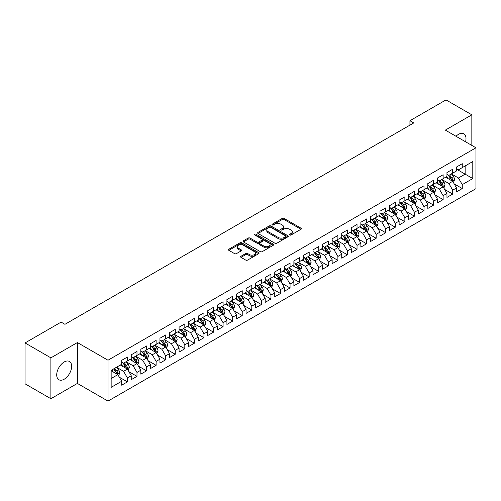 <?xml version="1.0" encoding="UTF-8"?>
<svg xmlns="http://www.w3.org/2000/svg" width="501" height="501" viewBox="0 0 501 501"><rect width="100%" height="100%" fill="white"/><g stroke="black" fill="none" stroke-linecap="round" stroke-linejoin="round"><path stroke-width="0.75" d="M289.703 235.019A0.927 0.539 0 0 0 291.018 235.019L300.995 229.264A1.328 0.764 0 0 0 301.383 228.719A1.328 0.764 0 0 0 300.995 228.174L284.092 218.417A1.328 0.764 0 0 0 282.213 218.417L272.237 224.179A0.927 0.539 0 0 0 271.968 224.561A0.927 0.539 0 0 0 272.237 224.936A0.927 0.539 0 0 0 273.552 224.936L274.842 224.191A4.252 2.455 0 0 1 280.854 224.191L282.263 225.005A4.252 2.455 0 0 1 283.51 226.74A4.252 2.455 0 0 1 282.263 228.475L280.973 229.22A0.927 0.539 0 0 0 280.698 229.602A0.927 0.539 0 0 0 280.973 229.978A0.927 0.539 0 0 0 282.288 229.978L283.579 229.233A4.252 2.455 0 0 1 289.584 229.233L290.993 230.047A4.252 2.455 0 0 1 292.24 231.781A4.252 2.455 0 0 1 290.993 233.516L289.703 234.261A0.927 0.539 0 0 0 289.434 234.643A0.927 0.539 0 0 0 289.703 235.019L289.703 234.261M64.178 379.226A10.552 6.093 120 0 0 71.073 369.926A10.552 6.093 120 0 0 69.457 361.471A10.552 6.093 120 0 0 64.178 361.991A10.552 6.093 120 0 0 57.283 371.291A10.552 6.093 120 0 0 58.905 379.752A10.552 6.093 120 0 0 64.178 379.226M465.561 141.789A10.552 6.093 120 0 0 463.813 133.792A10.552 6.093 120 0 0 458.54 134.312A10.552 6.093 120 0 0 456.01 136.278M240.987 256.261A1.328 0.764 0 0 0 240.599 256.806A1.328 0.764 0 0 0 240.987 257.345L245.734 260.082A1.328 0.764 0 0 0 247.613 260.082L258.691 253.688A1.328 0.764 0 0 0 259.08 253.143A1.328 0.764 0 0 0 258.691 252.604L241.789 242.841A1.328 0.764 0 0 0 239.91 242.841L228.825 249.241A1.328 0.764 0 0 0 228.437 249.78A1.328 0.764 0 0 0 228.825 250.325L234.556 253.631A1.328 0.764 0 0 0 236.434 253.631L241.175 250.895A1.328 0.764 0 0 0 241.563 250.35A1.328 0.764 0 0 0 241.175 249.811L238.338 248.17A3.551 2.054 0 0 1 237.299 246.717A3.551 2.054 0 0 1 239.491 244.826A3.551 2.054 0 0 1 243.361 245.271L254.489 251.696A3.551 2.054 0 0 1 255.529 253.143A3.551 2.054 0 0 1 253.337 255.04A3.551 2.054 0 0 1 249.467 254.596L247.613 253.525A1.328 0.764 0 0 0 245.734 253.525L240.987 256.261L240.987 257.345M50.883 357.852L50.883 398.727L77.379 383.422L77.379 342.552L50.883 357.852L25.05 342.935L61.116 322.112L64.942 324.322L413.763 122.933L409.937 120.722L409.937 125.144M77.379 342.552L107.997 360.225L475.95 147.789L475.95 188.664L107.997 401.101L107.997 360.225M471.836 145.415L471.836 114.817L445.333 130.116L475.95 147.789M471.836 114.817L446.003 99.899L409.937 120.722M274.936 243.223A1.328 0.764 0 0 0 276.815 243.223L287.9 236.823A1.328 0.764 0 0 0 288.288 236.284A1.328 0.764 0 0 0 287.9 235.739L270.991 225.982A1.328 0.764 0 0 0 269.112 225.982L258.034 232.376A1.328 0.764 0 0 0 257.646 232.921A1.328 0.764 0 0 0 258.034 233.466L274.936 243.223M255.166 235.226A0.927 0.539 0 0 1 256.111 235.357L256.111 234.249L273.295 244.169A1.328 0.764 0 0 1 273.684 244.713A1.328 0.764 0 0 1 273.295 245.258L262.211 251.652A1.328 0.764 0 0 1 260.332 251.652L243.43 241.895L243.43 240.812A1.328 0.764 0 0 0 243.041 241.35A1.328 0.764 0 0 0 243.43 241.895M243.43 240.812L248.177 238.069A1.328 0.764 0 0 1 250.049 238.069L256.907 242.027A1.328 0.764 0 0 0 258.785 242.027L261.929 240.211A1.328 0.764 0 0 0 262.317 239.672A1.328 0.764 0 0 0 261.929 239.127L254.796 235.007A0.927 0.539 0 0 1 254.521 234.631A0.927 0.539 0 0 1 255.097 234.136A0.927 0.539 0 0 1 256.111 234.249M456.53 169.169L465.141 174.135L465.141 165.963L472.794 161.541L462.266 167.622L462.266 163.695L456.53 167.008L456.53 170.935L452.704 173.146L452.704 169.219L446.961 172.532L446.961 176.458L443.135 178.669L443.135 174.743L437.392 178.055L437.392 181.982L433.565 184.193L433.565 180.266L427.829 183.585L427.829 187.506L424.003 189.716L424.003 185.79L418.26 189.109L418.26 193.029L414.433 195.24L414.433 191.313L408.691 194.632L408.691 198.553L404.864 200.763L404.864 196.837L399.128 200.156L399.128 204.076L395.302 206.287L395.302 202.36L389.559 205.679L389.559 209.6L385.732 211.81L385.732 207.884L379.99 211.203L379.99 215.123L376.163 217.334L376.163 213.407L370.427 216.726L370.427 220.647L366.6 222.857L366.6 218.931L360.858 222.25L360.858 226.17L357.031 228.381L357.031 224.454L351.289 227.773L351.289 231.694L347.462 233.904L347.462 229.978L341.726 233.297L341.726 237.217L337.893 239.428L337.893 235.501L332.157 238.82L332.157 242.741L328.33 244.951L328.33 241.025L322.588 244.344L322.588 248.264L318.761 250.475L318.761 246.548L313.019 249.867L313.019 253.788L309.192 255.998L309.192 252.072L303.456 255.391L303.456 259.311L299.629 261.522L299.629 257.595L293.887 260.915L293.887 264.835L290.06 267.046L290.06 263.119L284.317 266.438L284.317 270.358L280.491 272.569L280.491 268.642L274.755 271.962L274.755 275.882L270.928 278.093L270.928 274.166L265.186 277.485L265.186 281.405L261.359 283.616L261.359 279.69L255.616 283.009L255.616 286.929L251.79 289.14L251.79 285.213L246.054 288.532L246.054 292.452L242.227 294.663L242.227 290.737L236.485 294.056L236.485 297.976L232.658 300.187L232.658 296.26L226.915 299.579L226.915 303.5L223.089 305.71L223.089 301.784L217.353 305.103L217.353 309.023L213.52 311.234L213.52 307.307L207.783 310.626L207.783 314.547L203.957 316.757L203.957 312.831L198.214 316.15L198.214 320.07L194.388 322.281L194.388 318.354L188.645 321.673L188.645 325.594L184.819 327.804L184.819 323.878L179.082 327.197L179.082 331.117L175.256 333.328L175.256 329.401L169.513 332.72L169.513 336.641L165.687 338.851L165.687 334.925L159.944 338.244L159.944 342.164L156.118 344.375L156.118 340.448L150.381 343.767L150.381 347.688L146.555 349.898L146.555 345.972L140.812 349.291L140.812 353.211L136.986 355.422L136.986 351.495L131.243 354.814L131.243 358.735L127.417 360.945L127.417 357.019L121.68 360.338L121.68 364.258L111.153 370.333L111.153 387.348L121.68 381.267L117.854 374.642L111.153 370.778M472.794 161.541L472.794 178.556L462.266 184.631L458.44 178.005L451.507 173.997M454.188 183.886L462.266 188.551L462.266 184.631M462.266 188.551L456.53 191.87L456.53 187.944L452.704 190.155L448.877 183.529L441.938 179.521M444.619 189.409L452.704 194.075L452.704 190.155M452.704 194.075L446.961 197.394L446.961 193.467L443.135 195.678L439.308 189.052L432.369 185.044M435.05 194.933L443.135 199.598L443.135 195.678M443.135 199.598L437.392 202.918L437.392 198.991L433.565 201.202L429.739 194.576L422.806 190.568M425.481 200.456L433.565 205.122L433.565 201.202M433.565 205.122L427.829 208.441L427.829 204.514L424.003 206.725L420.176 200.099L413.237 196.091M415.918 205.98L424.003 210.645L424.003 206.725M424.003 210.645L418.26 213.965L418.26 210.038L414.433 212.249L410.607 205.623L403.668 201.615M406.349 211.503L414.433 216.169L414.433 212.249M414.433 216.169L408.691 219.488L408.691 215.562L404.864 217.772L401.038 211.146L394.105 207.138M396.779 217.027L404.864 221.692L404.864 217.772M404.864 221.692L399.128 225.012L399.128 221.085L395.302 223.296L391.475 216.67L384.536 212.662M387.217 222.55L395.302 227.216L395.302 223.296M395.302 227.216L389.559 230.535L389.559 226.609L385.732 228.819L381.906 222.194L374.967 218.185M377.648 228.074L385.732 232.74L385.732 228.819M385.732 232.74L379.99 236.059L379.99 232.132L376.163 234.343L372.337 227.717L365.404 223.709M368.078 233.598L376.163 238.263L376.163 234.343M376.163 238.263L370.427 241.582L370.427 237.656L366.6 239.866L362.768 233.241L355.835 229.233M358.516 239.121L366.6 243.787L366.6 239.866M366.6 243.787L360.858 247.106L360.858 243.179L357.031 245.39L353.205 238.764L346.266 234.756M348.947 244.645L357.031 249.31L357.031 245.39M357.031 249.31L351.289 252.629L351.289 248.703L347.462 250.913L343.636 244.288L336.697 240.28M339.377 250.168L347.462 254.834L347.462 250.913M347.462 254.834L341.726 258.153L341.726 254.226L337.893 256.437L334.067 249.811L327.134 245.803M329.815 255.692L337.893 260.357L337.893 256.437M337.893 260.357L332.157 263.676L332.157 259.75L328.33 261.96L324.504 255.335L317.565 251.327M320.245 261.215L328.33 265.881L328.33 261.96M328.33 265.881L322.588 269.2L322.588 265.273L318.761 267.484L314.935 260.858L307.996 256.85M310.676 266.739L318.761 271.404L318.761 267.484M318.761 271.404L313.019 274.723L313.019 270.797L309.192 273.007L305.366 266.382L298.433 262.374M301.107 272.262L309.192 276.928L309.192 273.007M309.192 276.928L303.456 280.247L303.456 276.32L299.629 278.531L295.803 271.905L288.864 267.897M291.544 277.786L299.629 282.451L299.629 278.531M299.629 282.451L293.887 285.77L293.887 281.844L290.06 284.054L286.234 277.429L279.295 273.421M281.975 283.309L290.06 287.975L290.06 284.054M290.06 287.975L284.317 291.294L284.317 287.367L280.491 289.578L276.665 282.952L269.732 278.944M272.406 288.833L280.491 293.498L280.491 289.578M280.491 293.498L274.755 296.817L274.755 292.891L270.928 295.102L267.102 288.476L260.163 284.468M262.843 294.356L270.928 299.022L270.928 295.102M270.928 299.022L265.186 302.341L265.186 298.414L261.359 300.625L257.533 293.999L250.594 289.991M253.274 299.88L261.359 304.545L261.359 300.625M261.359 304.545L255.616 307.865L255.616 303.938L251.79 306.149L247.964 299.523L241.031 295.515M243.705 305.403L251.79 310.069L251.79 306.149M251.79 310.069L246.054 313.388L246.054 309.461L242.227 311.672L238.395 305.046L231.462 301.038M234.142 310.927L242.227 315.592L242.227 311.672M242.227 315.592L236.485 318.912L236.485 314.985L232.658 317.196L228.832 310.57L221.893 306.562M224.573 316.45L232.658 321.116L232.658 317.196M232.658 321.116L226.915 324.435L226.915 320.508L223.089 322.719L219.263 316.093L212.324 312.085M215.004 321.974L223.089 326.639L223.089 322.719M223.089 326.639L217.353 329.959L217.353 326.032L213.52 328.243L209.694 321.617L202.761 317.609M205.441 327.497L213.52 332.163L213.52 328.243M213.52 332.163L207.783 335.482L207.783 331.556L203.957 333.766L200.131 327.14L193.192 323.132M195.872 333.021L203.957 337.687L203.957 333.766M203.957 337.687L198.214 341.006L198.214 337.079L194.388 339.29L190.562 332.664L183.623 328.656M186.303 338.544L194.388 343.21L194.388 339.29M194.388 343.21L188.645 346.529L188.645 342.603L184.819 344.813L180.993 338.188L174.06 334.18M176.74 344.068L184.819 348.734L184.819 344.813M184.819 348.734L179.082 352.053L179.082 348.126L175.256 350.337L171.43 343.711L164.491 339.703M167.171 349.592L175.256 354.257L175.256 350.337M175.256 354.257L169.513 357.576L169.513 353.65L165.687 355.86L161.861 349.235L154.922 345.227M157.602 355.115L165.687 359.781L165.687 355.86M165.687 359.781L159.944 363.1L159.944 359.173L156.118 361.384L152.291 354.758L145.359 350.75M148.033 360.639L156.118 365.304L156.118 361.384M156.118 365.304L150.381 368.623L150.381 364.697L146.555 366.907L142.729 360.282L135.79 356.274M138.47 366.162L146.555 370.828L146.555 366.907M146.555 370.828L140.812 374.147L140.812 370.22L136.986 372.431L133.16 365.805L126.221 361.797M128.901 371.686L136.986 376.351L136.986 372.431M136.986 376.351L131.243 379.67L131.243 375.744L127.417 377.954L123.59 371.329L116.658 367.321M119.332 377.209L127.417 381.875L127.417 377.954M127.417 381.875L121.68 385.194L121.68 381.267M121.68 362.048L123.59 363.15L127.417 360.945M111.153 378.505L117.854 374.642M131.243 356.524L133.16 357.626L136.986 355.422M123.59 371.329L127.417 369.118L120.34 365.029M131.243 375.744L127.417 369.118M140.812 351.001L142.729 352.103L146.555 349.898M133.16 365.805L136.986 363.594L129.903 359.505M140.812 370.22L136.986 363.594M150.381 345.477L152.291 346.579L156.118 344.375M142.729 360.282L146.555 358.071L139.472 353.982M150.381 364.697L146.555 358.071M159.944 339.954L161.861 341.056L165.687 338.851M152.291 354.758L156.118 352.547L149.041 348.458M159.944 359.173L156.118 352.547M169.513 334.43L171.43 335.532L175.256 333.328M161.861 349.235L165.687 347.024L158.61 342.935M169.513 353.65L165.687 347.024M179.082 328.906L180.993 330.009L184.819 327.804M171.43 343.711L175.256 341.5L168.173 337.411M179.082 348.126L175.256 341.5M188.645 323.383L190.562 324.485L194.388 322.281M180.993 338.188L184.819 335.977L177.742 331.887M188.645 342.603L184.819 335.977M198.214 317.859L200.131 318.962L203.957 316.757M190.562 332.664L194.388 330.453L187.311 326.364M198.214 337.079L194.388 330.453M207.783 312.336L209.694 313.438L213.52 311.234M200.131 327.14L203.957 324.93L196.874 320.84M207.783 331.556L203.957 324.93M217.353 306.812L219.263 307.915L223.089 305.71M209.694 321.617L213.52 319.406L206.443 315.317M217.353 326.032L213.52 319.406M226.915 301.289L228.832 302.391L232.658 300.187M219.263 316.093L223.089 313.883L216.012 309.793M226.915 320.508L223.089 313.883M236.485 295.765L238.395 296.868L242.227 294.663M228.832 310.57L232.658 308.359L225.575 304.27M236.485 314.985L232.658 308.359M246.054 290.242L247.964 291.344L251.79 289.14M238.395 305.046L242.227 302.836L235.144 298.746M246.054 309.461L242.227 302.836M255.616 284.718L257.533 285.82L261.359 283.616M247.964 299.523L251.79 297.312L244.713 293.223M255.616 303.938L251.79 297.312M265.186 279.195L267.102 280.297L270.928 278.093M257.533 293.999L261.359 291.789L254.276 287.699M265.186 298.414L261.359 291.789M274.755 273.671L276.665 274.773L280.491 272.569M267.102 288.476L270.928 286.265L263.845 282.176M274.755 292.891L270.928 286.265M284.317 268.148L286.234 269.25L290.06 267.046M276.665 282.952L280.491 280.742L273.414 276.652M284.317 287.367L280.491 280.742M293.887 262.624L295.803 263.726L299.629 261.522M286.234 277.429L290.06 275.218L282.977 271.129M293.887 281.844L290.06 275.218M303.456 257.101L305.366 258.203L309.192 255.998M295.803 271.905L299.629 269.695L292.546 265.605M303.456 276.32L299.629 269.695M313.019 251.577L314.935 252.679L318.761 250.475M305.366 266.382L309.192 264.171L302.116 260.082M313.019 270.797L309.192 264.171M322.588 246.054L324.504 247.156L328.33 244.951M314.935 260.858L318.761 258.648L311.685 254.558M322.588 265.273L318.761 258.648M332.157 240.53L334.067 241.632L337.893 239.428M324.504 255.335L328.33 253.124L321.247 249.035M332.157 259.75L328.33 253.124M341.726 235.007L343.636 236.109L347.462 233.904M334.067 249.811L337.893 247.6L330.817 243.511M341.726 254.226L337.893 247.6M351.289 229.483L353.205 230.585L357.031 228.381M343.636 244.288L347.462 242.077L340.386 237.988M351.289 248.703L347.462 242.077M360.858 223.96L362.768 225.062L366.6 222.857M353.205 238.764L357.031 236.553L349.948 232.464M360.858 243.179L357.031 236.553M370.427 218.436L372.337 219.538L376.163 217.334M362.768 233.241L366.6 231.03L359.518 226.94M370.427 237.656L366.6 231.03M379.99 212.912L381.906 214.015L385.732 211.81M372.337 227.717L376.163 225.506L369.087 221.417M379.99 232.132L376.163 225.506M389.559 207.389L391.475 208.491L395.302 206.287M381.906 222.194L385.732 219.983L378.65 215.893M389.559 226.609L385.732 219.983M399.128 201.865L401.038 202.968L404.864 200.763M391.475 216.67L395.302 214.459L388.219 210.37M399.128 221.085L395.302 214.459M408.691 196.342L410.607 197.444L414.433 195.24M401.038 211.146L404.864 208.936L397.788 204.846M408.691 215.562L404.864 208.936M418.26 190.818L420.176 191.921L424.003 189.716M410.607 205.623L414.433 203.412L407.351 199.323M418.26 210.038L414.433 203.412M427.829 185.295L429.739 186.397L433.565 184.193M420.176 200.099L424.003 197.889L416.92 193.799M427.829 204.514L424.003 197.889M437.392 179.771L439.308 180.874L443.135 178.669M429.739 194.576L433.565 192.365L426.489 188.276M437.392 198.991L433.565 192.365M446.961 174.248L448.877 175.35L452.704 173.146M439.308 189.052L443.135 186.842L436.058 182.752M446.961 193.467L443.135 186.842M456.53 168.724L458.44 169.826L462.266 167.622M448.877 183.529L452.704 181.318L445.621 177.229M456.53 187.944L452.704 181.318M25.05 342.935L25.05 383.81L50.883 398.727M77.379 383.422L107.997 401.101M458.44 178.005L465.141 174.135L472.794 178.556M290.079 235.151L290.993 234.625A4.252 2.455 0 0 0 292.24 232.89L292.24 231.781M283.51 226.74L283.51 227.842A4.252 2.455 0 0 1 282.263 229.583L281.343 230.109M300.982 229.27L284.092 219.526A1.328 0.764 0 0 0 282.213 219.526L272.607 225.068M287.881 236.835L270.991 227.085A1.328 0.764 0 0 0 269.112 227.085L258.053 233.472L258.034 232.376M285.551 236.66A0.927 0.539 0 0 0 285.82 236.284A0.927 0.539 0 0 0 285.551 235.902L270.709 227.335A0.927 0.539 0 0 0 269.394 227.335L268.035 228.124A4.252 2.455 0 0 0 266.789 229.859A4.252 2.455 0 0 0 268.035 231.594L278.18 237.449A4.252 2.455 0 0 0 284.186 237.449L285.551 236.66L285.551 237.768A0.927 0.539 0 0 0 285.82 237.386L285.82 236.284M266.789 229.859L266.789 230.961A4.252 2.455 0 0 0 268.035 232.696L268.035 231.594M285.551 237.768L284.186 238.551A4.252 2.455 0 0 1 278.18 238.551L268.035 232.696M243.448 241.902L248.177 239.177L248.177 238.069M262.317 239.672L262.317 240.774A1.328 0.764 0 0 1 261.929 241.319L258.785 243.135A1.328 0.764 0 0 1 256.907 243.135L250.049 239.177A1.328 0.764 0 0 0 248.177 239.177M256.111 235.357L273.277 245.265M264.021 246.135A3.551 2.054 0 0 0 267.891 246.58A3.551 2.054 0 0 0 270.083 244.688A3.551 2.054 0 0 0 269.043 243.235L265.123 240.975A1.328 0.764 0 0 0 263.244 240.975L260.1 242.791A1.328 0.764 0 0 0 259.712 243.329A1.328 0.764 0 0 0 260.1 243.874L264.021 246.135L264.021 247.243A3.551 2.054 0 0 0 267.891 247.688A3.551 2.054 0 0 0 270.083 245.791L270.083 244.688M259.712 243.329L259.712 244.438A1.328 0.764 0 0 0 260.1 244.976L260.1 243.874M264.021 247.243L260.1 244.976M255.529 253.143L255.529 254.251A3.551 2.054 0 0 1 253.337 256.143A3.551 2.054 0 0 1 249.467 255.698L247.613 254.627A1.328 0.764 0 0 0 245.734 254.627L241.006 257.357M237.299 246.717L237.299 247.826A3.551 2.054 0 0 0 238.338 249.273L238.338 248.17M241.175 249.811L241.175 250.895L238.338 249.273M258.673 253.694L241.789 243.949A1.328 0.764 0 0 0 239.91 243.949L228.844 250.337M453.411 182.546L454.595 179.652A3.588 2.073 -120 0 0 453.449 176.596L451.42 173.885M448.182 178.707L446.635 176.646M452.027 180.93L452.66 179.803A3.588 2.073 -120 0 0 451.633 177.648L449.604 174.93M448.439 175.1L450.95 178.45A1.829 1.052 60 0 1 451.282 179.007L452.66 179.803M447.813 174.736L450.487 178.306A3.588 2.073 60 0 1 451.514 180.466L451.583 180.673M443.842 188.069L445.026 185.176A3.588 2.073 -120 0 0 443.886 182.12L441.851 179.408M438.613 184.23L437.066 182.17M442.458 186.453L443.091 185.326A3.588 2.073 -120 0 0 442.064 183.172L440.035 180.454M438.876 180.623L441.387 183.973A1.829 1.052 60 0 1 441.719 184.531L443.091 185.326M438.243 180.26L440.918 183.829A3.588 2.073 60 0 1 441.945 185.99L442.02 186.197M434.273 193.593L435.463 190.699A3.588 2.073 -120 0 0 434.317 187.643L432.288 184.932M429.044 189.754L427.503 187.693M432.889 191.977L433.528 190.85A3.588 2.073 -120 0 0 432.501 188.695L430.465 185.977M429.307 186.147L431.818 189.497A1.829 1.052 60 0 1 432.15 190.054L433.528 190.85M428.674 185.783L431.348 189.353A3.588 2.073 60 0 1 432.376 191.514L432.451 191.72M424.71 199.116L425.894 196.223A3.588 2.073 -120 0 0 424.748 193.167L422.719 190.455M419.481 195.277L417.934 193.217M423.326 197.5L423.959 196.373A3.588 2.073 -120 0 0 422.932 194.219L420.903 191.501M419.738 191.67L422.249 195.021A1.829 1.052 60 0 1 422.581 195.578L423.959 196.373M419.112 191.307L421.786 194.876A3.588 2.073 60 0 1 422.813 197.037L422.882 197.244M415.141 204.64L416.325 201.746A3.588 2.073 -120 0 0 415.185 198.69L413.15 195.979M409.912 200.801L408.365 198.74M413.757 203.024L414.39 201.897A3.588 2.073 -120 0 0 413.363 199.742L411.334 197.025M410.175 197.194L412.68 200.544A1.829 1.052 60 0 1 413.012 201.101L414.39 201.897M409.542 196.83L412.217 200.4A3.588 2.073 60 0 1 413.244 202.561L413.319 202.767M405.572 210.163L406.762 207.27A3.588 2.073 -120 0 0 405.616 204.214L403.581 201.502M400.343 206.324L398.802 204.264M404.188 208.548L404.827 207.42A3.588 2.073 -120 0 0 403.8 205.266L401.764 202.548M400.606 202.717L403.117 206.068A1.829 1.052 60 0 1 403.449 206.625L404.827 207.42M399.973 202.354L402.647 205.924A3.588 2.073 60 0 1 403.674 208.084L403.75 208.291M396.009 215.687L397.193 212.793A3.588 2.073 -120 0 0 396.047 209.737L394.018 207.026M390.78 211.848L389.233 209.787M394.625 214.071L395.258 212.944A3.588 2.073 -120 0 0 394.231 210.789L392.195 208.072M391.037 208.241L393.548 211.591A1.829 1.052 60 0 1 393.88 212.148L395.258 212.944M390.411 207.877L393.085 211.447A3.588 2.073 60 0 1 394.112 213.608L394.181 213.814M386.44 221.21L387.624 218.317A3.588 2.073 -120 0 0 386.484 215.261L384.449 212.549M381.211 217.371L379.664 215.311M385.056 219.595L385.689 218.467A3.588 2.073 -120 0 0 384.662 216.313L382.632 213.595M381.474 213.764L383.979 217.115A1.829 1.052 60 0 1 384.311 217.672L385.689 218.467M380.841 213.401L383.515 216.971A3.588 2.073 60 0 1 384.543 219.131L384.611 219.338M376.871 226.734L378.061 223.841A3.588 2.073 -120 0 0 376.915 220.784L374.88 218.073M371.642 222.895L370.101 220.835M375.487 225.118L376.126 223.991A3.588 2.073 -120 0 0 375.099 221.837L373.063 219.119M371.905 219.288L374.416 222.638A1.829 1.052 60 0 1 374.748 223.195L376.126 223.991M371.272 218.924L373.946 222.494A3.588 2.073 60 0 1 374.973 224.655L375.049 224.861M367.308 232.257L368.492 229.364A3.588 2.073 -120 0 0 367.346 226.308L365.317 223.596M362.079 228.418L360.532 226.358M365.924 230.642L366.557 229.514A3.588 2.073 -120 0 0 365.53 227.36L363.494 224.642M362.336 224.811L364.847 228.162A1.829 1.052 60 0 1 365.179 228.719L366.557 229.514M361.703 224.448L364.384 228.018A3.588 2.073 60 0 1 365.411 230.178L365.479 230.385M357.739 237.781L358.923 234.888A3.588 2.073 -120 0 0 357.783 231.831L355.748 229.12M352.51 233.942L350.963 231.882M356.355 236.165L356.988 235.038A3.588 2.073 -120 0 0 355.96 232.884L353.931 230.166M352.773 230.335L355.278 233.685A1.829 1.052 60 0 1 355.61 234.243L356.988 235.038M352.14 229.972L354.814 233.541A3.588 2.073 60 0 1 355.842 235.702L355.91 235.908M348.17 243.304L349.36 240.411A3.588 2.073 -120 0 0 348.214 237.355L346.178 234.643M342.941 239.465L341.394 237.405M346.786 241.689L347.418 240.561A3.588 2.073 -120 0 0 346.398 238.407L344.362 235.689M343.204 235.858L345.715 239.209A1.829 1.052 60 0 1 346.047 239.766L347.418 240.561M342.571 235.495L345.245 239.065A3.588 2.073 60 0 1 346.272 241.225L346.348 241.432M338.601 248.828L339.791 245.935A3.588 2.073 -120 0 0 338.645 242.879L336.616 240.167M333.372 244.989L331.831 242.929M337.223 247.212L337.856 246.085A3.588 2.073 -120 0 0 336.829 243.931L334.793 241.213M333.635 241.382L336.146 244.732A1.829 1.052 60 0 1 336.478 245.29L337.856 246.085M333.002 241.019L335.683 244.588A3.588 2.073 60 0 1 336.703 246.749L336.778 246.955M329.038 254.351L330.222 251.458A3.588 2.073 -120 0 0 329.076 248.402L327.047 245.69M323.809 250.513L322.262 248.452M327.654 252.736L328.287 251.608A3.588 2.073 -120 0 0 327.259 249.454L325.23 246.736M324.066 246.905L326.577 250.256A1.829 1.052 60 0 1 326.909 250.813L328.287 251.608M323.439 246.542L326.113 250.112A3.588 2.073 60 0 1 327.14 252.272L327.209 252.479M319.469 259.875L320.653 256.982A3.588 2.073 -120 0 0 319.513 253.926L317.477 251.214M314.24 256.036L312.693 253.976M318.085 258.259L318.717 257.132A3.588 2.073 -120 0 0 317.697 254.978L315.661 252.26M314.503 252.429L317.014 255.779A1.829 1.052 60 0 1 317.346 256.337L318.717 257.132M313.87 252.066L316.544 255.635A3.588 2.073 60 0 1 317.571 257.796L317.647 258.002M309.9 265.398L311.09 262.505A3.588 2.073 -120 0 0 309.944 259.449L307.915 256.737M304.671 261.56L303.13 259.499M308.516 263.783L309.155 262.656A3.588 2.073 -120 0 0 308.128 260.501L306.092 257.783M304.934 257.952L307.445 261.303A1.829 1.052 60 0 1 307.777 261.86L309.155 262.656M304.301 257.589L306.981 261.159A3.588 2.073 60 0 1 308.002 263.319L308.077 263.526M300.337 270.922L301.521 268.029A3.588 2.073 -120 0 0 300.375 264.973L298.345 262.261M295.108 267.083L293.561 265.023M298.953 269.306L299.585 268.179A3.588 2.073 -120 0 0 298.558 266.025L296.529 263.307M295.365 263.476L297.876 266.826A1.829 1.052 60 0 1 298.208 267.384L299.585 268.179M294.738 263.113L297.412 266.682A3.588 2.073 60 0 1 298.439 268.843L298.508 269.05M290.768 276.446L291.951 273.552A3.588 2.073 -120 0 0 290.812 270.496L288.776 267.784M285.539 272.607L283.992 270.546M289.384 274.83L290.016 273.703A3.588 2.073 -120 0 0 288.989 271.548L286.96 268.83M285.802 268.999L288.313 272.35A1.829 1.052 60 0 1 288.645 272.907L290.016 273.703M285.169 268.636L287.843 272.206A3.588 2.073 60 0 1 288.87 274.366L288.945 274.573M281.199 281.969L282.389 279.076A3.588 2.073 -120 0 0 281.243 276.02L279.207 273.308M275.97 278.13L274.429 276.07M279.815 280.353L280.454 279.226A3.588 2.073 -120 0 0 279.426 277.072L277.391 274.354M276.233 274.523L278.744 277.873A1.829 1.052 60 0 1 279.076 278.431L280.454 279.226M275.6 274.16L278.274 277.729A3.588 2.073 60 0 1 279.301 279.89L279.376 280.097M271.636 287.493L272.82 284.599A3.588 2.073 -120 0 0 271.674 281.543L269.644 278.832M266.407 283.654L264.86 281.593M270.252 285.877L270.884 284.75A3.588 2.073 -120 0 0 269.857 282.595L267.828 279.877M266.664 280.046L269.175 283.397A1.829 1.052 60 0 1 269.507 283.954L270.884 284.75M266.037 279.683L268.711 283.253A3.588 2.073 60 0 1 269.738 285.413L269.807 285.62M262.067 293.016L263.25 290.123A3.588 2.073 -120 0 0 262.111 287.067L260.075 284.355M256.838 289.177L255.291 287.117M260.683 291.4L261.315 290.273A3.588 2.073 -120 0 0 260.288 288.119L258.259 285.401M257.101 285.57L259.606 288.92A1.829 1.052 60 0 1 259.938 289.478L261.315 290.273M256.468 285.207L259.142 288.776A3.588 2.073 60 0 1 260.169 290.937L260.244 291.144M252.498 298.54L253.688 295.646A3.588 2.073 -120 0 0 252.542 292.59L250.506 289.879M247.269 294.701L245.728 292.64M251.114 296.924L251.752 295.797A3.588 2.073 -120 0 0 250.725 293.642L248.69 290.924M247.532 291.094L250.043 294.444A1.829 1.052 60 0 1 250.375 295.001L251.752 295.797M246.899 290.73L249.573 294.3A3.588 2.073 60 0 1 250.6 296.46L250.675 296.667M242.935 304.063L244.119 301.17A3.588 2.073 -120 0 0 242.972 298.114L240.943 295.402M237.706 300.224L236.159 298.164M241.551 302.447L242.183 301.32A3.588 2.073 -120 0 0 241.156 299.166L239.121 296.448M237.962 296.617L240.474 299.974A1.829 1.052 60 0 1 240.806 300.525L242.183 301.32M237.336 296.254L240.01 299.823A3.588 2.073 60 0 1 241.037 301.984L241.106 302.191M233.366 309.587L234.549 306.693A3.588 2.073 -120 0 0 233.41 303.637L231.374 300.926M228.137 305.748L226.59 303.687M231.982 307.971L232.614 306.844A3.588 2.073 -120 0 0 231.587 304.689L229.558 301.971M228.4 302.141L230.905 305.497A1.829 1.052 60 0 1 231.237 306.048L232.614 306.844M227.767 301.777L230.441 305.347A3.588 2.073 60 0 1 231.468 307.508L231.537 307.714M223.797 315.11L224.987 312.217A3.588 2.073 -120 0 0 223.841 309.161L221.805 306.449M218.568 311.271L217.027 309.211M222.413 313.494L223.051 312.367A3.588 2.073 -120 0 0 222.024 310.213L219.989 307.495M218.831 307.664L221.342 311.021A1.829 1.052 60 0 1 221.674 311.572L223.051 312.367M218.198 307.301L220.872 310.877A3.588 2.073 60 0 1 221.899 313.031L221.974 313.238M214.234 320.634L215.417 317.74A3.588 2.073 -120 0 0 214.271 314.684L212.242 311.973M209.005 316.795L207.458 314.734M212.85 319.018L213.482 317.891A3.588 2.073 -120 0 0 212.455 315.736L210.42 313.019M209.261 313.188L211.773 316.544A1.829 1.052 60 0 1 212.105 317.095L213.482 317.891M208.629 312.824L211.309 316.4A3.588 2.073 60 0 1 212.33 318.555L212.405 318.761M204.665 326.157L205.848 323.264A3.588 2.073 -120 0 0 204.709 320.208L202.673 317.496M199.436 322.318L197.889 320.258M203.281 324.542L203.913 323.414A3.588 2.073 -120 0 0 202.886 321.26L200.857 318.542M199.692 318.711L202.204 322.068A1.829 1.052 60 0 1 202.536 322.619L203.913 323.414M199.066 318.348L201.74 321.924A3.588 2.073 60 0 1 202.767 324.078L202.836 324.285M195.096 331.681L196.286 328.788A3.588 2.073 -120 0 0 195.139 325.731L193.104 323.02M189.866 327.842L188.32 325.782M193.712 330.065L194.344 328.938A3.588 2.073 -120 0 0 193.323 326.784L191.288 324.066M190.13 324.235L192.641 327.591A1.829 1.052 60 0 1 192.973 328.142L194.344 328.938M189.497 323.871L192.171 327.447A3.588 2.073 60 0 1 193.198 329.602L193.273 329.808M185.527 337.204L186.716 334.311A3.588 2.073 -120 0 0 185.57 331.255L183.541 328.543M180.297 333.365L178.757 331.305M184.149 335.589L184.781 334.461A3.588 2.073 -120 0 0 183.754 332.307L181.719 329.589M180.56 329.758L183.072 333.115A1.829 1.052 60 0 1 183.404 333.666L184.781 334.461M179.928 329.395L182.608 332.971A3.588 2.073 60 0 1 183.629 335.125L183.704 335.332M175.964 342.728L177.147 339.835A3.588 2.073 -120 0 0 176.001 336.778L173.972 334.067M170.735 338.889L169.188 336.829M174.58 341.112L175.212 339.985A3.588 2.073 -120 0 0 174.185 337.831L172.156 335.113M170.991 335.282L173.503 338.638A1.829 1.052 60 0 1 173.834 339.19L175.212 339.985M170.365 334.918L173.039 338.494A3.588 2.073 60 0 1 174.066 340.649L174.135 340.855M166.395 348.251L167.578 345.358A3.588 2.073 -120 0 0 166.438 342.302L164.403 339.59M161.165 344.412L159.619 342.352M165.011 346.636L165.643 345.508A3.588 2.073 -120 0 0 164.616 343.354L162.587 340.636M161.428 340.805L163.94 344.162A1.829 1.052 60 0 1 164.272 344.713L165.643 345.508M160.796 340.442L163.47 344.018A3.588 2.073 60 0 1 164.497 346.172L164.572 346.379M156.826 353.775L158.015 350.882A3.588 2.073 -120 0 0 156.869 347.826L154.84 345.114M151.596 349.936L150.056 347.876M155.442 352.159L156.08 351.032A3.588 2.073 -120 0 0 155.053 348.878L153.018 346.16M151.859 346.329L154.371 349.685A1.829 1.052 60 0 1 154.703 350.237L156.08 351.032M151.227 345.966L153.901 349.541A3.588 2.073 60 0 1 154.928 351.696L155.003 351.902M147.263 359.298L148.446 356.405A3.588 2.073 -120 0 0 147.3 353.349L145.271 350.637M142.034 355.459L140.487 353.399M145.879 357.683L146.511 356.555A3.588 2.073 -120 0 0 145.484 354.401L143.455 351.683M142.29 351.852L144.802 355.209A1.829 1.052 60 0 1 145.133 355.76L146.511 356.555M141.664 351.489L144.338 355.065A3.588 2.073 60 0 1 145.365 357.219L145.434 357.426M137.694 364.822L138.877 361.929A3.588 2.073 -120 0 0 137.737 358.873L135.702 356.161M132.464 360.983L130.918 358.923M136.31 363.206L136.942 362.079A3.588 2.073 -120 0 0 135.915 359.925L133.886 357.207M132.727 357.376L135.232 360.733A1.829 1.052 60 0 1 135.564 361.284L136.942 362.079M132.095 357.013L134.769 360.588A3.588 2.073 60 0 1 135.796 362.743L135.871 362.949M128.124 370.345L129.314 367.452A3.588 2.073 -120 0 0 128.168 364.396L126.133 361.684M122.895 366.507L121.355 364.446M126.74 368.73L127.379 367.602A3.588 2.073 -120 0 0 126.352 365.448L124.317 362.73M123.158 362.899L125.67 366.256A1.829 1.052 60 0 1 126.001 366.807L127.379 367.602M122.526 362.536L125.2 366.112A3.588 2.073 60 0 1 126.227 368.266L126.302 368.473M118.562 375.869L119.745 372.976A3.588 2.073 -120 0 0 118.599 369.92L116.57 367.208M113.332 372.03L111.786 369.97M117.178 374.253L117.81 373.126A3.588 2.073 -120 0 0 116.783 370.972L114.754 368.254M113.852 368.774L116.1 371.78A1.829 1.052 60 0 1 116.432 372.331L117.81 373.126M113.602 368.918L115.637 371.636A3.588 2.073 60 0 1 116.664 373.79L116.733 373.997M290.993 234.625L290.993 233.516M280.973 229.978L280.973 229.22M282.263 229.583L282.263 228.475M272.237 224.936L272.237 224.179M282.213 219.526L282.213 218.417M284.092 219.526L284.092 218.417M300.995 229.264L300.995 228.174M269.112 227.085L269.112 225.982M270.991 227.085L270.991 225.982M287.9 236.823L287.9 235.739M278.18 238.551L278.18 237.449M284.186 238.551L284.186 237.449M250.049 239.177L250.049 238.069M256.907 243.135L256.907 242.027M258.785 243.135L258.785 242.027M261.929 241.319L261.929 240.211M273.295 245.258L273.295 244.169M245.734 254.627L245.734 253.525M247.613 254.627L247.613 253.525M249.467 255.698L249.467 254.596M228.825 250.325L228.825 249.241M239.91 243.949L239.91 242.841M241.789 243.949L241.789 242.841M258.691 253.688L258.691 252.604M452.253 181.055L454.57 179.721M451.633 177.648L453.449 176.596M448.99 179.176L450.487 178.306M442.684 186.579L445.007 185.245M442.064 183.172L443.886 182.12M439.421 184.7L440.918 183.829M433.121 192.102L435.438 190.768M432.501 188.695L434.317 187.643M429.852 190.223L431.348 189.353M423.552 197.626L425.869 196.292M422.932 194.219L424.748 193.167M420.289 195.747L421.786 194.876M413.983 203.149L416.306 201.815M413.363 199.742L415.185 198.69M410.72 201.27L412.217 200.4M404.413 208.673L406.737 207.339M403.8 205.266L405.616 204.214M401.151 206.794L402.647 205.924M394.851 214.196L397.168 212.862M394.231 210.789L396.047 209.737M391.588 212.318L393.085 211.447M385.282 219.72L387.605 218.386M384.662 216.313L386.484 215.261M382.019 217.841L383.515 216.971M375.712 225.243L378.036 223.909M375.099 221.837L376.915 220.784M372.45 223.365L373.946 222.494M366.15 230.767L368.467 229.433M365.53 227.36L367.346 226.308M362.881 228.888L364.384 228.018M356.58 236.297L358.898 234.956M355.96 232.884L357.783 231.831M353.318 234.412L354.814 233.541M347.011 241.82L349.335 240.48M346.398 238.407L348.214 237.355M343.749 239.935L345.245 239.065M337.449 247.344L339.766 246.004M336.829 243.931L338.645 242.879M334.18 245.459L335.683 244.588M327.879 252.867L330.197 251.527M327.259 249.454L329.076 248.402M324.617 250.982L326.113 250.112M318.31 258.391L320.634 257.051M317.697 254.978L319.513 253.926M315.048 256.506L316.544 255.635M308.748 263.914L311.065 262.574M308.128 260.501L309.944 259.449M305.478 262.029L306.981 261.159M299.178 269.438L301.496 268.098M298.558 266.025L300.375 264.973M295.916 267.553L297.412 266.682M289.609 274.961L291.933 273.621M288.989 271.548L290.812 270.496M286.347 273.076L287.843 272.206M280.046 280.485L282.364 279.145M279.426 277.072L281.243 276.02M276.777 278.6L278.274 277.729M270.477 286.008L272.795 284.668M269.857 282.595L271.674 281.543M267.215 284.123L268.711 283.253M260.908 291.532L263.232 290.192M260.288 288.119L262.111 287.067M257.646 289.647L259.142 288.776M251.339 297.055L253.663 295.715M250.725 293.642L252.542 292.59M248.076 295.17L249.573 294.3M241.776 302.579L244.093 301.239M241.156 299.166L242.972 298.114M238.507 300.694L240.01 299.823M232.207 308.102L234.531 306.762M231.587 304.689L233.41 303.637M228.944 306.217L230.441 305.347M222.638 313.626L224.962 312.286M222.024 310.213L223.841 309.161M219.375 311.741L220.872 310.877M213.075 319.15L215.392 317.809M212.455 315.736L214.271 314.684M209.806 317.265L211.309 316.4M203.506 324.673L205.823 323.333M202.886 321.26L204.709 320.208M200.243 322.788L201.74 321.924M193.937 330.197L196.26 328.856M193.323 326.784L195.139 325.731M190.674 328.312L192.171 327.447M184.374 335.72L186.691 334.38M183.754 332.307L185.57 331.255M181.105 333.835L182.608 332.971M174.805 341.244L177.122 339.903M174.185 337.831L176.001 336.778M171.542 339.359L173.039 338.494M165.236 346.767L167.559 345.427M164.616 343.354L166.438 342.302M161.973 344.882L163.47 344.018M155.673 352.291L157.99 350.95M155.053 348.878L156.869 347.826M152.404 350.406L153.901 349.541M146.104 357.814L148.421 356.474M145.484 354.401L147.3 353.349M142.841 355.929L144.338 355.065M136.535 363.338L138.858 361.998M135.915 359.925L137.737 358.873M133.272 361.453L134.769 360.588M126.966 368.861L129.289 367.521M126.352 365.448L128.168 364.396M123.703 366.976L125.2 366.112M117.403 374.385L119.72 373.045M116.783 370.972L118.599 369.92M114.14 372.5L115.637 371.636"/></g></svg>
